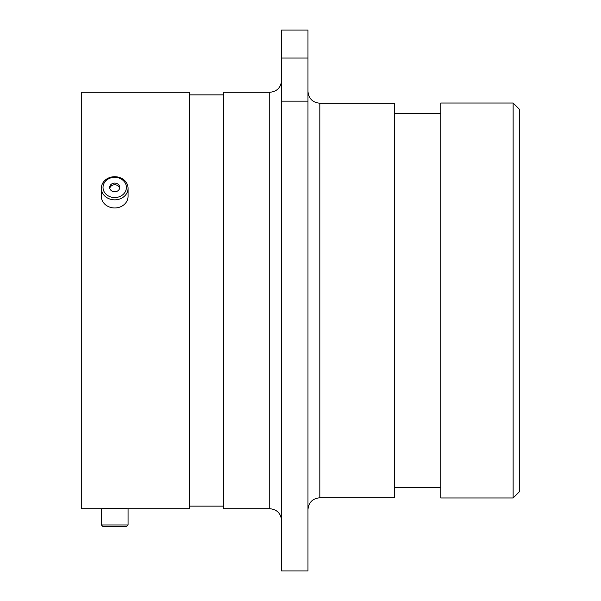<?xml version="1.0" encoding="UTF-8"?>
<svg xmlns="http://www.w3.org/2000/svg" width="601" height="601" viewBox="0 0 601 601"><rect width="100%" height="100%" fill="white"/><g stroke="black" fill="none" stroke-linecap="round" stroke-linejoin="round"><path stroke-width="0.9" d="M102.403 508.701L81.278 508.701L81.278 92.299L189.458 92.299L189.458 508.701L127.014 508.701C127.78 508.303 101.659 508.303 102.403 508.701L103.011 508.701M513.141 103.026L519.722 109.607L519.722 491.393L513.141 497.974L513.141 103.026L440.758 103.026L440.758 497.974L513.141 497.974M319.815 497.778L394.699 497.778L394.699 103.222L319.815 103.222L319.815 497.778C312.618 498.477 308.674 502.421 307.967 509.618M269.736 92.299L269.736 508.701L223.677 508.701L223.677 92.299L269.736 92.299C276.933 91.6 280.877 87.656 281.584 80.459M281.584 58.049L281.584 30.05L307.967 30.05L307.967 58.049L281.584 58.049L281.584 101.163L307.967 101.163L307.967 58.049M307.967 101.163L307.967 570.95L281.584 570.95L281.584 101.163M116.662 197.413A11.689 10.119 0 0 0 126.233 185.747A11.689 10.119 0 0 0 112.755 177.46A11.689 10.119 0 0 0 103.184 189.135A11.689 10.119 0 0 0 116.662 197.413M112.47 176.867A13.357 11.569 180 0 1 128.066 188.271A13.357 11.569 180 0 1 116.94 199.682A13.357 11.569 180 0 1 101.351 188.271A13.357 11.569 180 0 1 112.47 176.867M113.867 183.155A5.011 4.342 0 0 0 109.69 187.437A5.011 4.342 0 0 0 115.55 191.719A5.011 4.342 0 0 0 119.719 187.437A5.011 4.342 0 0 0 113.867 183.155M119.629 188.271A5.011 4.342 0 0 0 113.867 184.83A5.011 4.342 0 0 0 109.788 188.271M128.066 188.271L128.066 196.399A13.357 11.569 180 0 1 116.94 207.803A13.357 11.569 180 0 1 101.351 196.399L101.351 188.271M126.398 526.619L103.019 526.619L101.351 524.951L128.066 524.951L126.398 526.619M101.351 524.951L101.351 508.701L128.066 508.701L128.066 524.951M269.736 508.701C276.933 509.4 280.877 513.344 281.584 520.541M440.758 113.296L394.699 113.296M223.677 94.868L189.458 94.868M223.677 506.132L189.458 506.132M440.758 487.704L394.699 487.704M319.815 103.222C312.618 102.523 308.674 98.579 307.967 91.382"/></g></svg>
